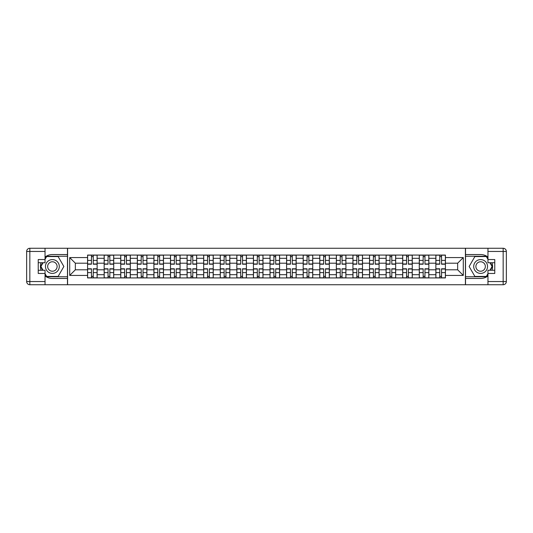 <?xml version="1.0" encoding="UTF-8"?>
<svg xmlns="http://www.w3.org/2000/svg" width="533" height="533" viewBox="0 0 533 533"><rect width="100%" height="100%" fill="white"/><g stroke="black" fill="none" stroke-linecap="round" stroke-linejoin="round"><path stroke-width="0.8" d="M45.045 275.947A11.959 11.959 0 0 0 52.381 278.459L67.478 278.459L67.478 284.735L465.522 284.735L465.522 278.459L480.619 278.459A11.959 11.959 0 0 0 487.955 275.947M487.955 257.053A11.959 11.959 0 0 0 480.619 254.541L465.522 254.541L465.522 248.265L67.478 248.265L67.478 254.541L52.381 254.541A11.959 11.959 0 0 0 45.045 257.053M104.155 277.926L104.155 258.312L97.139 258.312L97.139 277.926M97.139 258.312L97.139 255.074M104.155 258.312L104.155 255.074M113.722 255.074L113.722 277.926M120.738 277.926L120.738 255.074M130.312 255.074L130.312 277.926M137.327 277.926L137.327 255.074M146.895 255.074L146.895 277.926M153.91 277.926L153.91 255.074M163.478 255.074L163.478 277.926M170.493 277.926L170.493 255.074M180.067 255.074L180.067 277.926M187.083 277.926L187.083 255.074M196.65 255.074L196.65 277.926M203.666 277.926L203.666 255.074M213.233 255.074L213.233 277.926M220.256 277.926L220.256 255.074M229.823 255.074L229.823 277.926M236.839 277.926L236.839 255.074M246.406 255.074L246.406 277.926M253.422 277.926L253.422 255.074M262.989 255.074L262.989 277.926M270.011 277.926L270.011 255.074M279.578 255.074L279.578 277.926M286.594 277.926L286.594 255.074M296.161 255.074L296.161 277.926M303.177 277.926L303.177 255.074M312.744 255.074L312.744 277.926M319.767 277.926L319.767 255.074M329.334 255.074L329.334 277.926M336.35 277.926L336.35 255.074M345.917 255.074L345.917 277.926M352.933 277.926L352.933 255.074M362.507 255.074L362.507 277.926M369.522 277.926L369.522 255.074M379.09 255.074L379.09 277.926M386.105 277.926L386.105 255.074M395.673 255.074L395.673 277.926M402.688 277.926L402.688 255.074M412.262 255.074L412.262 277.926M419.278 277.926L419.278 255.074M428.845 255.074L428.845 277.926M435.861 277.926L435.861 255.074M435.861 269.798L428.845 269.798M419.278 269.798L412.262 269.798M402.688 269.798L395.673 269.798M386.105 269.798L379.09 269.798M369.522 269.798L362.507 269.798M352.933 269.798L345.917 269.798M336.35 269.798L329.334 269.798M319.767 269.798L312.744 269.798M303.177 269.798L296.161 269.798M286.594 269.798L279.578 269.798M270.011 269.798L262.989 269.798M253.422 269.798L246.406 269.798M236.839 269.798L229.823 269.798M220.256 269.798L213.233 269.798M203.666 269.798L196.65 269.798M187.083 269.798L180.067 269.798M170.493 269.798L163.478 269.798M153.91 269.798L146.895 269.798M137.327 269.798L130.312 269.798M120.738 269.798L113.722 269.798M104.155 269.798L97.139 269.798M435.861 263.202L428.845 263.202M419.278 263.202L412.262 263.202M402.688 263.202L395.673 263.202M386.105 263.202L379.09 263.202M369.522 263.202L362.507 263.202M352.933 263.202L345.917 263.202M336.35 263.202L329.334 263.202M319.767 263.202L312.744 263.202M303.177 263.202L296.161 263.202M286.594 263.202L279.578 263.202M270.011 263.202L262.989 263.202M253.422 263.202L246.406 263.202M236.839 263.202L229.823 263.202M220.256 263.202L213.233 263.202M203.666 263.202L196.65 263.202M187.083 263.202L180.067 263.202M170.493 263.202L163.478 263.202M153.91 263.202L146.895 263.202M137.327 263.202L130.312 263.202M120.738 263.202L113.722 263.202M104.155 263.202L97.139 263.202M75.346 269.798L87.572 269.798L87.572 263.202L75.346 263.202L75.346 269.798L69.71 275.428L69.71 257.572L87.572 257.572L87.572 263.202M445.428 263.202L445.428 269.798L457.654 269.798L457.654 263.202L445.428 263.202L445.428 255.074L87.572 255.074L87.572 257.572M445.428 257.572L463.29 257.572L463.29 275.428L445.428 275.428L445.428 269.798M87.572 269.798L87.572 277.926L445.428 277.926L445.428 275.428M87.572 275.428L69.71 275.428M465.416 284.735L465.416 248.265M67.584 284.735L67.584 248.265M93.255 276.334L91.449 276.334M91.449 256.666L93.255 256.666M109.845 276.334L108.032 276.334M108.032 256.666L109.845 256.666M126.428 276.334L124.622 276.334M124.622 256.666L126.428 256.666M143.011 276.334L141.205 276.334M141.205 256.666L143.011 256.666M159.6 276.334L157.795 276.334M157.795 256.666L159.6 256.666M176.183 276.334L174.378 276.334M174.378 256.666L176.183 256.666M192.773 276.334L190.961 276.334M190.961 256.666L192.773 256.666M209.356 276.334L207.55 276.334M207.55 256.666L209.356 256.666M225.939 276.334L224.133 276.334M224.133 256.666L225.939 256.666M242.528 276.334L240.716 276.334M240.716 256.666L242.528 256.666M259.111 276.334L257.306 276.334M257.306 256.666L259.111 256.666M275.694 276.334L273.889 276.334M273.889 256.666L275.694 256.666M292.284 276.334L290.472 276.334M290.472 256.666L292.284 256.666M308.867 276.334L307.061 276.334M307.061 256.666L308.867 256.666M325.45 276.334L323.644 276.334M323.644 256.666L325.45 256.666M342.039 276.334L340.227 276.334M340.227 256.666L342.039 256.666M358.622 276.334L356.817 276.334M356.817 256.666L358.622 256.666M375.205 276.334L373.4 276.334M373.4 256.666L375.205 256.666M391.795 276.334L389.989 276.334M389.989 256.666L391.795 256.666M408.378 276.334L406.572 276.334M406.572 256.666L408.378 256.666M424.968 276.334L423.155 276.334M423.155 256.666L424.968 256.666M441.551 276.334L439.745 276.334M439.745 256.666L441.551 256.666M69.71 257.572L75.346 263.202M457.654 269.798L463.29 275.428M457.654 263.202L463.29 257.572M93.255 264.215L93.255 255.18L97.086 255.18L97.086 264.215L93.255 264.215M91.449 256.56L93.255 256.56M93.255 255.18L87.625 255.18L87.625 264.215L91.449 264.215L91.449 255.18L89.91 255.18M91.449 268.785L91.449 277.82L87.625 277.82L87.625 268.785L91.449 268.785M93.255 276.44L91.449 276.44M91.449 277.82L97.086 277.82L97.086 268.785L93.255 268.785L93.255 277.82L94.801 277.82M109.845 264.215L109.845 255.18L113.669 255.18L113.669 264.215L109.845 264.215M108.032 256.56L109.845 256.56M109.845 255.18L104.208 255.18L104.208 264.215L108.032 264.215L108.032 255.18L106.493 255.18M126.428 264.215L126.428 255.18L130.259 255.18L130.259 264.215L126.428 264.215M124.622 256.56L126.428 256.56M126.428 255.18L120.791 255.18L120.791 264.215L124.622 264.215L124.622 255.18L123.076 255.18M41.028 262.729A11.959 11.959 0 0 0 41.028 270.271M67.478 248.265L45.045 248.265L45.045 262.729L38.236 262.729M67.478 284.735L29.841 284.735A3.191 3.191 0 0 1 26.65 281.544L26.65 251.456A3.191 3.191 0 0 1 29.841 248.265L45.045 248.265M67.478 278.459L67.478 254.541M38.236 270.271L45.045 270.271L45.045 284.735M45.045 259.538L38.236 259.538L38.236 273.462L45.045 273.462M67.478 256.24L46.458 256.24L45.045 258.685M45.045 274.315L46.458 276.76L67.478 276.76M42.713 262.729L40.535 266.5L42.713 270.271M491.972 270.271A11.959 11.959 0 0 0 491.972 262.729M465.522 284.735L487.955 284.735L487.955 270.271L494.764 270.271M465.522 248.265L503.159 248.265A3.191 3.191 0 0 1 506.35 251.456L506.35 281.544A3.191 3.191 0 0 1 503.159 284.735L487.955 284.735M465.522 254.541L465.522 278.459M494.764 262.729L487.955 262.729L487.955 248.265M487.955 273.462L494.764 273.462L494.764 259.538L487.955 259.538M465.522 276.76L486.542 276.76L487.955 274.315M487.955 258.685L486.542 256.24L465.522 256.24M490.287 270.271L492.465 266.5L490.287 262.729M45.465 266.5A6.909 6.909 0 0 0 52.381 273.409A6.909 6.909 0 0 0 59.29 266.5A6.909 6.909 0 0 0 52.381 259.591A6.909 6.909 0 0 0 45.465 266.5M47.65 266.5A4.73 4.73 0 0 0 52.381 271.23A4.73 4.73 0 0 0 57.111 266.5A4.73 4.73 0 0 0 52.381 261.77A4.73 4.73 0 0 0 47.65 266.5M45.045 259.324L46.638 256.56L58.117 256.56L63.86 266.5L58.117 276.44L46.638 276.44L45.045 273.676M43.08 270.271L40.901 266.5L43.08 262.729M473.71 266.5A6.909 6.909 0 0 0 480.619 273.409A6.909 6.909 0 0 0 487.535 266.5A6.909 6.909 0 0 0 480.619 259.591A6.909 6.909 0 0 0 473.71 266.5M475.889 266.5A4.73 4.73 0 0 0 480.619 271.23A4.73 4.73 0 0 0 485.35 266.5A4.73 4.73 0 0 0 480.619 261.77A4.73 4.73 0 0 0 475.889 266.5M487.955 273.676L486.363 276.44L474.883 276.44L469.14 266.5L474.883 256.56L486.363 256.56L487.955 259.324M489.92 262.729L492.099 266.5L489.92 270.271M108.032 268.785L108.032 277.82L104.208 277.82L104.208 268.785L108.032 268.785M109.845 276.44L108.032 276.44M108.032 277.82L113.669 277.82L113.669 268.785L109.845 268.785L109.845 277.82L111.384 277.82M124.622 268.785L124.622 277.82L120.791 277.82L120.791 268.785L124.622 268.785M126.428 276.44L124.622 276.44M124.622 277.82L130.259 277.82L130.259 268.785L126.428 268.785L126.428 277.82L127.967 277.82M143.011 264.215L143.011 255.18L146.841 255.18L146.841 264.215L143.011 264.215M141.205 256.56L143.011 256.56M143.011 255.18L137.381 255.18L137.381 264.215L141.205 264.215L141.205 255.18L139.666 255.18M159.6 264.215L159.6 255.18L163.424 255.18L163.424 264.215L159.6 264.215M157.795 256.56L159.6 256.56M159.6 255.18L153.964 255.18L153.964 264.215L157.795 264.215L157.795 255.18L156.249 255.18M176.183 264.215L176.183 255.18L180.014 255.18L180.014 264.215L176.183 264.215M174.378 256.56L176.183 256.56M176.183 255.18L170.547 255.18L170.547 264.215L174.378 264.215L174.378 255.18L172.832 255.18M141.205 268.785L141.205 277.82L137.381 277.82L137.381 268.785L141.205 268.785M143.011 276.44L141.205 276.44M141.205 277.82L146.841 277.82L146.841 268.785L143.011 268.785L143.011 277.82L144.556 277.82M157.795 268.785L157.795 277.82L153.964 277.82L153.964 268.785L157.795 268.785M159.6 276.44L157.795 276.44M157.795 277.82L163.424 277.82L163.424 268.785L159.6 268.785L159.6 277.82L161.139 277.82M174.378 268.785L174.378 277.82L170.547 277.82L170.547 268.785L174.378 268.785M176.183 276.44L174.378 276.44M174.378 277.82L180.014 277.82L180.014 268.785L176.183 268.785L176.183 277.82L177.729 277.82M192.773 264.215L192.773 255.18L196.597 255.18L196.597 264.215L192.773 264.215M190.961 256.56L192.773 256.56M192.773 255.18L187.136 255.18L187.136 264.215L190.961 264.215L190.961 255.18L189.422 255.18M190.961 268.785L190.961 277.82L187.136 277.82L187.136 268.785L190.961 268.785M192.773 276.44L190.961 276.44M190.961 277.82L196.597 277.82L196.597 268.785L192.773 268.785L192.773 277.82L194.312 277.82M209.356 264.215L209.356 255.18L213.18 255.18L213.18 264.215L209.356 264.215M207.55 256.56L209.356 256.56M209.356 255.18L203.719 255.18L203.719 264.215L207.55 264.215L207.55 255.18L206.005 255.18M207.55 268.785L207.55 277.82L203.719 277.82L203.719 268.785L207.55 268.785M209.356 276.44L207.55 276.44M207.55 277.82L213.18 277.82L213.18 268.785L209.356 268.785L209.356 277.82L210.895 277.82M225.939 264.215L225.939 255.18L229.77 255.18L229.77 264.215L225.939 264.215M224.133 256.56L225.939 256.56M225.939 255.18L220.302 255.18L220.302 264.215L224.133 264.215L224.133 255.18L222.594 255.18M224.133 268.785L224.133 277.82L220.302 277.82L220.302 268.785L224.133 268.785M225.939 276.44L224.133 276.44M224.133 277.82L229.77 277.82L229.77 268.785L225.939 268.785L225.939 277.82L227.484 277.82M242.528 264.215L242.528 255.18L246.353 255.18L246.353 264.215L242.528 264.215M240.716 256.56L242.528 256.56M242.528 255.18L236.892 255.18L236.892 264.215L240.716 264.215L240.716 255.18L239.177 255.18M240.716 268.785L240.716 277.82L236.892 277.82L236.892 268.785L240.716 268.785M242.528 276.44L240.716 276.44M240.716 277.82L246.353 277.82L246.353 268.785L242.528 268.785L242.528 277.82L244.067 277.82M259.111 264.215L259.111 255.18L262.936 255.18L262.936 264.215L259.111 264.215M257.306 256.56L259.111 256.56M259.111 255.18L253.475 255.18L253.475 264.215L257.306 264.215L257.306 255.18L255.76 255.18M257.306 268.785L257.306 277.82L253.475 277.82L253.475 268.785L257.306 268.785M259.111 276.44L257.306 276.44M257.306 277.82L262.936 277.82L262.936 268.785L259.111 268.785L259.111 277.82L260.65 277.82M275.694 264.215L275.694 255.18L279.525 255.18L279.525 264.215L275.694 264.215M273.889 256.56L275.694 256.56M275.694 255.18L270.064 255.18L270.064 264.215L273.889 264.215L273.889 255.18L272.35 255.18M273.889 268.785L273.889 277.82L270.064 277.82L270.064 268.785L273.889 268.785M275.694 276.44L273.889 276.44M273.889 277.82L279.525 277.82L279.525 268.785L275.694 268.785L275.694 277.82L277.24 277.82M292.284 264.215L292.284 255.18L296.108 255.18L296.108 264.215L292.284 264.215M290.472 256.56L292.284 256.56M292.284 255.18L286.647 255.18L286.647 264.215L290.472 264.215L290.472 255.18L288.933 255.18M290.472 268.785L290.472 277.82L286.647 277.82L286.647 268.785L290.472 268.785M292.284 276.44L290.472 276.44M290.472 277.82L296.108 277.82L296.108 268.785L292.284 268.785L292.284 277.82L293.823 277.82M308.867 264.215L308.867 255.18L312.698 255.18L312.698 264.215L308.867 264.215M307.061 256.56L308.867 256.56M308.867 255.18L303.23 255.18L303.23 264.215L307.061 264.215L307.061 255.18L305.516 255.18M307.061 268.785L307.061 277.82L303.23 277.82L303.23 268.785L307.061 268.785M308.867 276.44L307.061 276.44M307.061 277.82L312.698 277.82L312.698 268.785L308.867 268.785L308.867 277.82L310.406 277.82M325.45 264.215L325.45 255.18L329.281 255.18L329.281 264.215L325.45 264.215M323.644 256.56L325.45 256.56M325.45 255.18L319.82 255.18L319.82 264.215L323.644 264.215L323.644 255.18L322.105 255.18M323.644 268.785L323.644 277.82L319.82 277.82L319.82 268.785L323.644 268.785M325.45 276.44L323.644 276.44M323.644 277.82L329.281 277.82L329.281 268.785L325.45 268.785L325.45 277.82L326.995 277.82M342.039 264.215L342.039 255.18L345.864 255.18L345.864 264.215L342.039 264.215M340.227 256.56L342.039 256.56M342.039 255.18L336.403 255.18L336.403 264.215L340.227 264.215L340.227 255.18L338.688 255.18M340.227 268.785L340.227 277.82L336.403 277.82L336.403 268.785L340.227 268.785M342.039 276.44L340.227 276.44M340.227 277.82L345.864 277.82L345.864 268.785L342.039 268.785L342.039 277.82L343.578 277.82M358.622 264.215L358.622 255.18L362.453 255.18L362.453 264.215L358.622 264.215M356.817 256.56L358.622 256.56M358.622 255.18L352.986 255.18L352.986 264.215L356.817 264.215L356.817 255.18L355.271 255.18M356.817 268.785L356.817 277.82L352.986 277.82L352.986 268.785L356.817 268.785M358.622 276.44L356.817 276.44M356.817 277.82L362.453 277.82L362.453 268.785L358.622 268.785L358.622 277.82L360.168 277.82M375.205 264.215L375.205 255.18L379.036 255.18L379.036 264.215L375.205 264.215M373.4 256.56L375.205 256.56M375.205 255.18L369.576 255.18L369.576 264.215L373.4 264.215L373.4 255.18L371.861 255.18M373.4 268.785L373.4 277.82L369.576 277.82L369.576 268.785L373.4 268.785M375.205 276.44L373.4 276.44M373.4 277.82L379.036 277.82L379.036 268.785L375.205 268.785L375.205 277.82L376.751 277.82M391.795 264.215L391.795 255.18L395.619 255.18L395.619 264.215L391.795 264.215M389.989 256.56L391.795 256.56M391.795 255.18L386.159 255.18L386.159 264.215L389.989 264.215L389.989 255.18L388.444 255.18M389.989 268.785L389.989 277.82L386.159 277.82L386.159 268.785L389.989 268.785M391.795 276.44L389.989 276.44M389.989 277.82L395.619 277.82L395.619 268.785L391.795 268.785L391.795 277.82L393.334 277.82M408.378 264.215L408.378 255.18L412.209 255.18L412.209 264.215L408.378 264.215M406.572 256.56L408.378 256.56M408.378 255.18L402.741 255.18L402.741 264.215L406.572 264.215L406.572 255.18L405.033 255.18M406.572 268.785L406.572 277.82L402.741 277.82L402.741 268.785L406.572 268.785M408.378 276.44L406.572 276.44M406.572 277.82L412.209 277.82L412.209 268.785L408.378 268.785L408.378 277.82L409.924 277.82M424.968 264.215L424.968 255.18L428.792 255.18L428.792 264.215L424.968 264.215M423.155 256.56L424.968 256.56M424.968 255.18L419.331 255.18L419.331 264.215L423.155 264.215L423.155 255.18L421.616 255.18M423.155 268.785L423.155 277.82L419.331 277.82L419.331 268.785L423.155 268.785M424.968 276.44L423.155 276.44M423.155 277.82L428.792 277.82L428.792 268.785L424.968 268.785L424.968 277.82L426.507 277.82M441.551 264.215L441.551 255.18L445.375 255.18L445.375 264.215L441.551 264.215M439.745 256.56L441.551 256.56M441.551 255.18L435.914 255.18L435.914 264.215L439.745 264.215L439.745 255.18L438.199 255.18M439.745 268.785L439.745 277.82L435.914 277.82L435.914 268.785L439.745 268.785M441.551 276.44L439.745 276.44M439.745 277.82L445.375 277.82L445.375 268.785L441.551 268.785L441.551 277.82L443.09 277.82M419.278 258.312L412.262 258.312M402.688 258.312L395.673 258.312M386.105 258.312L379.09 258.312M369.522 258.312L362.507 258.312M352.933 258.312L345.917 258.312M336.35 258.312L329.334 258.312M319.767 258.312L312.744 258.312M303.177 258.312L296.161 258.312M286.594 258.312L279.578 258.312M270.011 258.312L262.989 258.312M253.422 258.312L246.406 258.312M236.839 258.312L229.823 258.312M220.256 258.312L213.233 258.312M203.666 258.312L196.65 258.312M187.083 258.312L180.067 258.312M170.493 258.312L163.478 258.312M153.91 258.312L146.895 258.312M137.327 258.312L130.312 258.312M120.738 258.312L113.722 258.312M435.861 258.312L428.845 258.312M419.278 274.688L412.262 274.688M402.688 274.688L395.673 274.688M386.105 274.688L379.09 274.688M369.522 274.688L362.507 274.688M352.933 274.688L345.917 274.688M336.35 274.688L329.334 274.688M319.767 274.688L312.744 274.688M303.177 274.688L296.161 274.688M286.594 274.688L279.578 274.688M270.011 274.688L262.989 274.688M253.422 274.688L246.406 274.688M236.839 274.688L229.823 274.688M220.256 274.688L213.233 274.688M203.666 274.688L196.65 274.688M187.083 274.688L180.067 274.688M170.493 274.688L163.478 274.688M153.91 274.688L146.895 274.688M137.327 274.688L130.312 274.688M120.738 274.688L113.722 274.688M104.155 274.688L97.139 274.688M435.861 274.688L428.845 274.688M93.255 263.988L97.086 263.988M93.255 260.397L97.086 260.397M87.625 263.988L91.449 263.988M87.625 260.397L91.449 260.397M91.449 269.012L87.625 269.012M91.449 272.603L87.625 272.603M97.086 269.012L93.255 269.012M97.086 272.603L93.255 272.603M109.845 263.988L113.669 263.988M109.845 260.397L113.669 260.397M104.208 263.988L108.032 263.988M104.208 260.397L108.032 260.397M126.428 263.988L130.259 263.988M126.428 260.397L130.259 260.397M120.791 263.988L124.622 263.988M120.791 260.397L124.622 260.397M45.045 251.456L29.841 251.456L29.841 281.544L45.045 281.544M26.65 251.456L29.841 251.456L29.841 248.265M29.841 284.735L29.841 281.544L26.65 281.544M487.955 281.544L503.159 281.544L503.159 251.456L487.955 251.456M506.35 281.544L503.159 281.544L503.159 284.735M503.159 248.265L503.159 251.456L506.35 251.456M108.032 269.012L104.208 269.012M108.032 272.603L104.208 272.603M113.669 269.012L109.845 269.012M113.669 272.603L109.845 272.603M124.622 269.012L120.791 269.012M124.622 272.603L120.791 272.603M130.259 269.012L126.428 269.012M130.259 272.603L126.428 272.603M143.011 263.988L146.841 263.988M143.011 260.397L146.841 260.397M137.381 263.988L141.205 263.988M137.381 260.397L141.205 260.397M159.6 263.988L163.424 263.988M159.6 260.397L163.424 260.397M153.964 263.988L157.795 263.988M153.964 260.397L157.795 260.397M176.183 263.988L180.014 263.988M176.183 260.397L180.014 260.397M170.547 263.988L174.378 263.988M170.547 260.397L174.378 260.397M141.205 269.012L137.381 269.012M141.205 272.603L137.381 272.603M146.841 269.012L143.011 269.012M146.841 272.603L143.011 272.603M157.795 269.012L153.964 269.012M157.795 272.603L153.964 272.603M163.424 269.012L159.6 269.012M163.424 272.603L159.6 272.603M174.378 269.012L170.547 269.012M174.378 272.603L170.547 272.603M180.014 269.012L176.183 269.012M180.014 272.603L176.183 272.603M192.773 263.988L196.597 263.988M192.773 260.397L196.597 260.397M187.136 263.988L190.961 263.988M187.136 260.397L190.961 260.397M190.961 269.012L187.136 269.012M190.961 272.603L187.136 272.603M196.597 269.012L192.773 269.012M196.597 272.603L192.773 272.603M209.356 263.988L213.18 263.988M209.356 260.397L213.18 260.397M203.719 263.988L207.55 263.988M203.719 260.397L207.55 260.397M207.55 269.012L203.719 269.012M207.55 272.603L203.719 272.603M213.18 269.012L209.356 269.012M213.18 272.603L209.356 272.603M225.939 263.988L229.77 263.988M225.939 260.397L229.77 260.397M220.302 263.988L224.133 263.988M220.302 260.397L224.133 260.397M224.133 269.012L220.302 269.012M224.133 272.603L220.302 272.603M229.77 269.012L225.939 269.012M229.77 272.603L225.939 272.603M242.528 263.988L246.353 263.988M242.528 260.397L246.353 260.397M236.892 263.988L240.716 263.988M236.892 260.397L240.716 260.397M240.716 269.012L236.892 269.012M240.716 272.603L236.892 272.603M246.353 269.012L242.528 269.012M246.353 272.603L242.528 272.603M259.111 263.988L262.936 263.988M259.111 260.397L262.936 260.397M253.475 263.988L257.306 263.988M253.475 260.397L257.306 260.397M257.306 269.012L253.475 269.012M257.306 272.603L253.475 272.603M262.936 269.012L259.111 269.012M262.936 272.603L259.111 272.603M275.694 263.988L279.525 263.988M275.694 260.397L279.525 260.397M270.064 263.988L273.889 263.988M270.064 260.397L273.889 260.397M273.889 269.012L270.064 269.012M273.889 272.603L270.064 272.603M279.525 269.012L275.694 269.012M279.525 272.603L275.694 272.603M292.284 263.988L296.108 263.988M292.284 260.397L296.108 260.397M286.647 263.988L290.472 263.988M286.647 260.397L290.472 260.397M290.472 269.012L286.647 269.012M290.472 272.603L286.647 272.603M296.108 269.012L292.284 269.012M296.108 272.603L292.284 272.603M308.867 263.988L312.698 263.988M308.867 260.397L312.698 260.397M303.23 263.988L307.061 263.988M303.23 260.397L307.061 260.397M307.061 269.012L303.23 269.012M307.061 272.603L303.23 272.603M312.698 269.012L308.867 269.012M312.698 272.603L308.867 272.603M325.45 263.988L329.281 263.988M325.45 260.397L329.281 260.397M319.82 263.988L323.644 263.988M319.82 260.397L323.644 260.397M323.644 269.012L319.82 269.012M323.644 272.603L319.82 272.603M329.281 269.012L325.45 269.012M329.281 272.603L325.45 272.603M342.039 263.988L345.864 263.988M342.039 260.397L345.864 260.397M336.403 263.988L340.227 263.988M336.403 260.397L340.227 260.397M340.227 269.012L336.403 269.012M340.227 272.603L336.403 272.603M345.864 269.012L342.039 269.012M345.864 272.603L342.039 272.603M358.622 263.988L362.453 263.988M358.622 260.397L362.453 260.397M352.986 263.988L356.817 263.988M352.986 260.397L356.817 260.397M356.817 269.012L352.986 269.012M356.817 272.603L352.986 272.603M362.453 269.012L358.622 269.012M362.453 272.603L358.622 272.603M375.205 263.988L379.036 263.988M375.205 260.397L379.036 260.397M369.576 263.988L373.4 263.988M369.576 260.397L373.4 260.397M373.4 269.012L369.576 269.012M373.4 272.603L369.576 272.603M379.036 269.012L375.205 269.012M379.036 272.603L375.205 272.603M391.795 263.988L395.619 263.988M391.795 260.397L395.619 260.397M386.159 263.988L389.989 263.988M386.159 260.397L389.989 260.397M389.989 269.012L386.159 269.012M389.989 272.603L386.159 272.603M395.619 269.012L391.795 269.012M395.619 272.603L391.795 272.603M408.378 263.988L412.209 263.988M408.378 260.397L412.209 260.397M402.741 263.988L406.572 263.988M402.741 260.397L406.572 260.397M406.572 269.012L402.741 269.012M406.572 272.603L402.741 272.603M412.209 269.012L408.378 269.012M412.209 272.603L408.378 272.603M424.968 263.988L428.792 263.988M424.968 260.397L428.792 260.397M419.331 263.988L423.155 263.988M419.331 260.397L423.155 260.397M423.155 269.012L419.331 269.012M423.155 272.603L419.331 272.603M428.792 269.012L424.968 269.012M428.792 272.603L424.968 272.603M441.551 263.988L445.375 263.988M441.551 260.397L445.375 260.397M435.914 263.988L439.745 263.988M435.914 260.397L439.745 260.397M439.745 269.012L435.914 269.012M439.745 272.603L435.914 272.603M445.375 269.012L441.551 269.012M445.375 272.603L441.551 272.603"/></g></svg>
